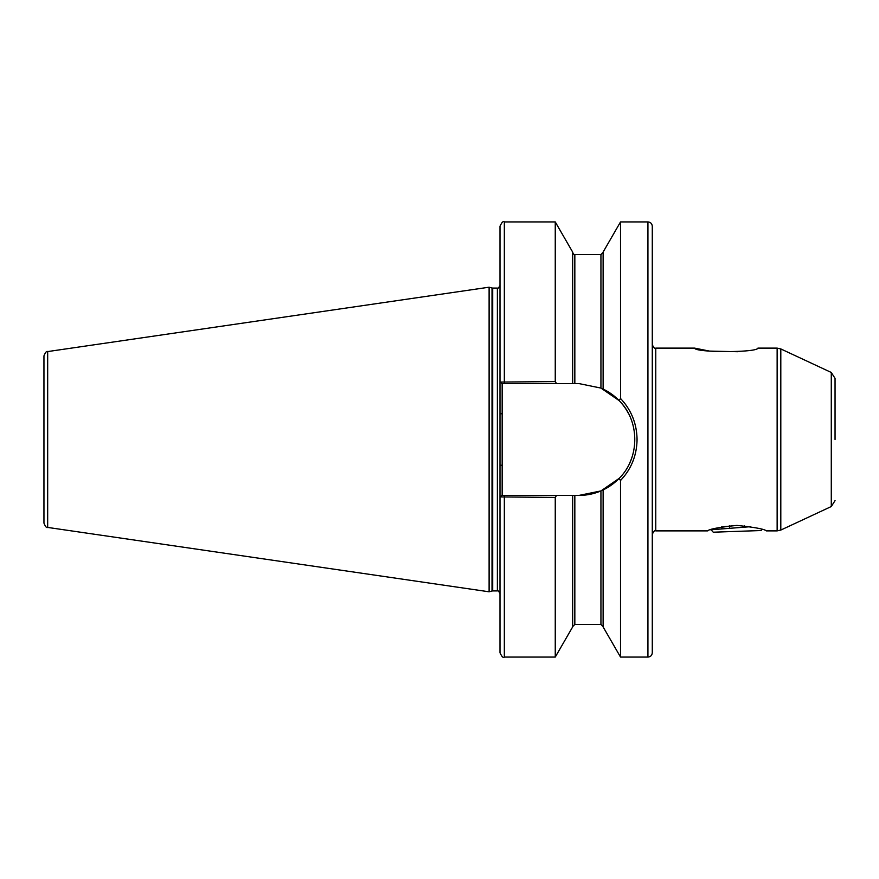 <?xml version="1.0" encoding="UTF-8"?>
<svg xmlns="http://www.w3.org/2000/svg" width="879" height="879" viewBox="0 0 879 879"><rect width="100%" height="100%" fill="white"/><g stroke="black" fill="none" stroke-linecap="round" stroke-linejoin="round"><path stroke-width="1.32" d="M777.135 348.117L757.929 348.117C757.237 352.776 695.025 352.71 694.597 348.117L655.767 348.117L655.767 530.883L707.584 530.883C709.265 529.092 719.033 527.268 736.877 525.411C754.731 527.29 764.554 529.114 766.345 530.883L777.135 530.883L777.135 348.117L780.805 348.93L780.805 530.07L777.135 530.883M652.284 598.434L652.284 624.046M780.805 530.07L831.281 506.535L831.281 372.465L835.05 378.388L835.05 439.5M652.284 226.277L652.284 652.723C652.031 655.371 650.581 656.822 647.933 657.074L647.933 221.926C650.581 222.178 652.031 223.629 652.284 226.277M624.771 475.594L620.519 480.505L619.102 478.429L600.939 490.921L578.964 495.415L556.561 495.415L555.253 497.415L499.986 496.921L499.986 382.079L555.253 381.585L556.55 383.585L578.964 383.585L600.939 388.078L619.102 400.571L620.519 398.495C631.298 409.911 636.803 423.579 637.055 439.5C636.814 455.41 631.298 469.078 620.519 480.505L620.519 657.074L647.933 657.074M492.02 287.993L492.701 288.081L492.701 590.919L492.02 591.007L492.02 287.993L489.109 287.202L489.109 591.798L47.675 527.422C46.653 528.114 45.411 526.686 43.95 523.115L43.95 355.885C45.411 352.314 46.653 350.886 47.675 351.578L47.675 527.422M625.87 404.878L624.178 402.659M620.53 398.506L620.519 221.926L647.933 221.926M694.597 348.117L709.507 351.095L737.668 351.721M708.287 530.63L707.727 530.828M556.55 383.585L504.337 383.585L504.337 221.926C503.282 220.816 501.832 222.266 499.986 226.277L499.986 382.079L502.162 383.585L502.162 495.415L556.561 495.415M504.337 221.926L555.253 221.926L555.253 381.585M555.253 221.926L572.658 252.075L572.658 383.585M603.115 489.933L603.115 626.925L620.519 657.074M504.337 657.074L504.337 495.415L501.854 495.415L499.986 496.921L499.986 652.723C501.832 656.734 503.282 658.184 504.337 657.074L555.253 657.074L555.253 497.415M572.658 495.415L572.658 626.925L555.253 657.074M620.519 221.926L603.115 252.075L603.115 389.067M627.573 471.627L628.024 470.935M652.284 253.064L652.284 282.445M504.337 383.585L501.854 383.585M578.964 495.415A55.915 55.915 0 0 0 600.939 490.921L600.939 624.442L603.115 626.617M602.456 490.24A55.915 55.915 0 0 0 619.102 478.429C639.989 457.959 639.989 421.019 619.102 400.571M629.913 462.53A55.915 55.915 0 0 0 632.397 455.992M628.353 413.273A55.915 55.915 0 0 0 602.456 388.76M499.986 465.244L502.162 465.244M499.986 413.756L502.162 413.756M762.071 529.455L761.082 530.531L713.243 532.202L710.968 529.707M710.671 529.806L750.743 526.675M737.041 525.411L721.461 526.95M721.868 526.862L721.934 528.642M729.394 525.774L729.482 528.103M744.535 525.807L744.579 527.092M492.701 288.081L497.371 288.081L497.371 590.919C497.833 590.183 498.712 591.062 499.986 593.534M572.658 252.383C573.646 254.306 574.372 255.031 574.833 254.558L574.833 383.585M574.833 254.558L600.939 254.558L600.939 388.078M574.833 495.415L574.833 624.442L572.658 626.617M655.767 530.883C654.822 530.081 653.668 531.246 652.284 534.366M831.281 372.465L780.805 348.93M47.675 351.578L489.109 287.202M600.939 254.558L603.115 252.383M574.833 624.442L600.939 624.442M492.02 591.007L489.109 591.798M492.701 590.919L497.371 590.919M497.371 288.081C497.833 288.817 498.712 287.938 499.986 285.466M655.767 348.117C654.822 348.919 653.668 347.754 652.284 344.634M831.281 506.535L835.05 500.612"/></g></svg>
